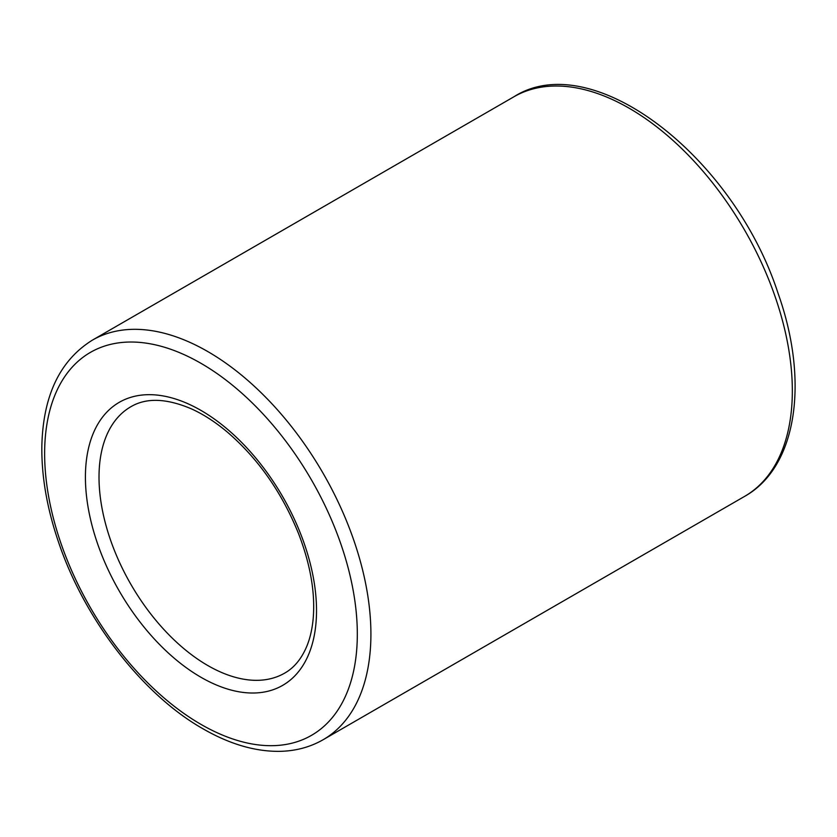 <?xml version="1.0" encoding="UTF-8"?>
<svg xmlns="http://www.w3.org/2000/svg" width="837" height="837" viewBox="0 0 837 837"><rect width="100%" height="100%" fill="white"/><g stroke="black" fill="none" stroke-linecap="round" stroke-linejoin="round"><path stroke-width="1.26" d="M744.553 496.414A230.709 133.198 -120 0 0 744.553 230.018A230.709 133.198 -120 0 0 513.845 96.82C592.251 46.558 733.62 156.55 777.981 293.086C809.389 381.055 797.201 467.088 744.553 496.414L323.124 739.73A230.709 133.198 -120 0 0 323.124 473.323A230.709 133.198 -120 0 0 92.415 340.125C59.929 360.339 43.074 395.619 41.85 445.943C41.431 476.703 47.144 509.21 58.988 543.464C85.217 620.332 142.782 694.689 202.962 728.776C229.432 744.03 254.908 751.563 279.38 751.354C295.471 751.092 310.046 747.221 323.124 739.73M207.764 665.509A153.809 88.795 -120 0 0 284.674 673.126C294.216 667.717 301.623 658.688 306.897 646.038C310.088 638.223 312.17 629.215 313.143 619.035C315.413 593.37 310.569 564.954 298.61 533.776C282.038 492.721 258.371 458.896 227.612 432.31C215.444 422.068 203.307 414.221 191.202 408.77C166.437 398.276 146.329 397.585 130.865 406.73A153.809 88.795 -120 0 0 107.293 529.978A153.809 88.795 -120 0 0 207.764 665.509M200.974 677.279A163.414 94.351 -120 0 0 301.048 534.916A163.414 94.351 -120 0 0 100.9 419.358A163.414 94.351 -120 0 0 200.974 677.279M200.974 724.382A221.094 127.653 -120 0 0 336.369 531.757A221.094 127.653 -120 0 0 65.579 375.426A221.094 127.653 -120 0 0 200.974 724.382M92.415 340.125L513.845 96.82"/></g></svg>
